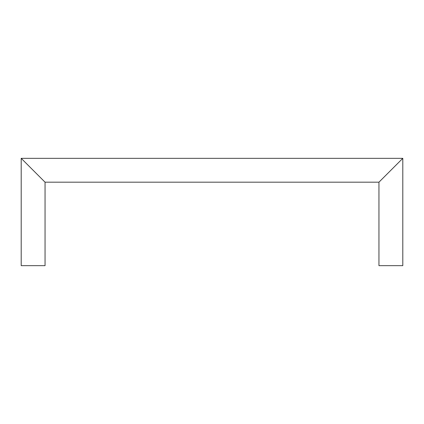 <?xml version="1.0" encoding="UTF-8"?>
<svg xmlns="http://www.w3.org/2000/svg" width="424" height="424" viewBox="0 0 424 424"><rect width="100%" height="100%" fill="white"/><g stroke="black" fill="none" stroke-linecap="round" stroke-linejoin="round"><path stroke-width="0.64" d="M402.8 158.338L21.2 158.338L21.2 265.663L45.05 265.663L45.05 182.188L378.95 182.188L378.95 265.663L402.8 265.663L402.8 158.338L378.95 182.188M43.773 180.91L43.158 180.295M380.227 180.91L380.842 180.295M21.2 158.338L45.05 182.188"/></g></svg>
